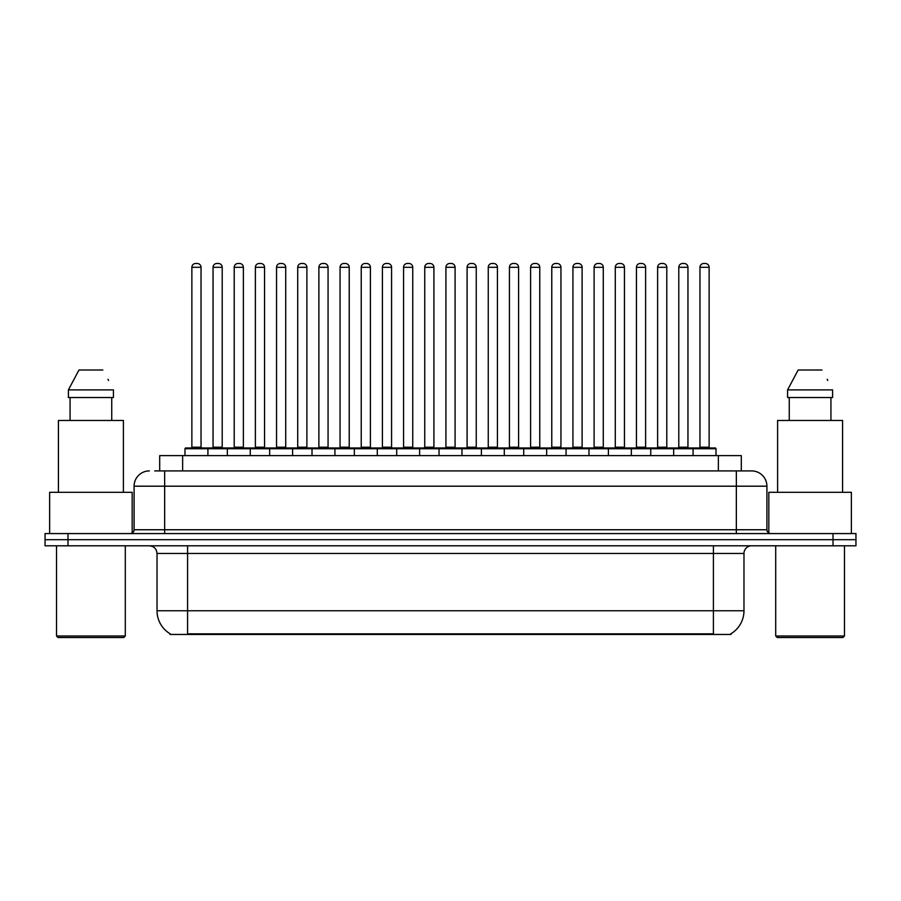 <?xml version="1.0" encoding="UTF-8"?>
<svg xmlns="http://www.w3.org/2000/svg" width="901" height="901" viewBox="0 0 901 901"><rect width="100%" height="100%" fill="white"/><g stroke="black" fill="none" stroke-linecap="round" stroke-linejoin="round"><path stroke-width="1.35" d="M159.702 470.908L159.702 455.624L741.298 455.624L741.298 470.908M730.993 633.707L730.993 634.462L170.007 634.462L170.007 633.707M170.233 633.842A26.748 26.748 0 0 1 157.022 610.765L187.588 610.765L187.588 633.842L713.412 633.842L713.412 610.765L743.978 610.765L743.978 553.451A7.647 7.647 0 0 1 751.625 545.803M157.022 610.765L157.022 553.451C156.56 548.81 154.015 546.254 149.375 545.803M730.767 633.842A26.748 26.748 0 0 0 743.978 610.765M67.98 533.572L855.95 533.572L855.95 539.688L45.05 539.688L45.05 545.803L67.98 545.803L67.98 539.688L45.05 539.688L45.05 533.572L67.98 533.572L67.98 539.688L855.95 539.688L855.95 545.803L67.98 545.803M155.073 470.908L746.276 470.908M154.724 470.908L164.658 470.908L164.658 486.191L134.091 486.191L134.091 529.754A3.818 3.818 0 0 1 130.262 533.572M149.375 470.908A15.283 15.283 0 0 0 134.091 486.191M751.625 470.908A15.283 15.283 0 0 1 766.909 486.191L736.342 486.191L736.342 470.908L751.389 470.908M766.909 486.191L766.909 529.754C767.111 532.052 768.395 533.324 770.738 533.572M693.083 455.624L693.083 448.743A0.766 0.766 0 0 1 693.849 447.977L715.248 447.977A0.766 0.766 0 0 1 716.013 448.743L184.987 448.743A0.766 0.766 0 0 1 185.752 447.977L207.151 447.977A0.766 0.766 0 0 1 207.917 448.743L207.917 455.624M201.036 267.304L191.868 267.304A3.818 3.818 0 0 1 195.686 263.486L197.218 263.486A3.818 3.818 0 0 1 201.036 267.304L201.036 447.211A0.766 0.766 0 0 0 201.801 447.977M191.868 267.304L191.868 447.211A0.766 0.766 0 0 1 191.102 447.977M184.987 448.743L184.987 455.624M229.091 448.743A0.766 0.766 0 0 0 228.325 447.977L206.926 447.977M213.041 267.304A3.818 3.818 0 0 1 216.859 263.486L218.391 263.486A3.818 3.818 0 0 1 222.209 267.304L213.041 267.304L213.041 447.211A0.766 0.766 0 0 1 212.276 447.977M222.209 267.304L222.209 447.211A0.766 0.766 0 0 0 222.975 447.977M227.334 455.624L227.334 448.743A0.766 0.766 0 0 1 228.099 447.977L249.498 447.977A0.766 0.766 0 0 1 250.264 448.743L250.264 455.624M243.383 267.304L234.204 267.304A3.818 3.818 0 0 1 238.033 263.486L239.553 263.486A3.818 3.818 0 0 1 243.383 267.304L243.383 447.211A0.766 0.766 0 0 0 244.148 447.977M234.204 267.304L234.204 447.211A0.766 0.766 0 0 1 233.449 447.977M269.669 455.624L269.669 448.743A0.766 0.766 0 0 1 270.435 447.977L291.834 447.977A0.766 0.766 0 0 1 292.6 448.743L292.6 455.624M285.718 267.304L276.551 267.304A3.818 3.818 0 0 1 280.369 263.486L281.9 263.486A3.818 3.818 0 0 1 285.718 267.304L285.718 447.211A0.766 0.766 0 0 0 286.484 447.977M276.551 267.304L276.551 447.211A0.766 0.766 0 0 1 275.785 447.977M312.016 455.624L312.016 448.743A0.766 0.766 0 0 1 312.782 447.977L334.181 447.977A0.766 0.766 0 0 1 334.935 448.743L334.935 455.624M328.065 267.304L318.886 267.304A3.818 3.818 0 0 1 322.716 263.486L324.236 263.486A3.818 3.818 0 0 1 328.065 267.304L328.065 447.211A0.766 0.766 0 0 0 328.831 447.977M318.886 267.304L318.886 447.211A0.766 0.766 0 0 1 318.132 447.977M354.352 455.624L354.352 448.743A0.766 0.766 0 0 1 355.118 447.977L376.517 447.977A0.766 0.766 0 0 1 377.282 448.743L377.282 455.624M370.401 267.304L361.233 267.304A3.818 3.818 0 0 1 365.051 263.486L366.583 263.486A3.818 3.818 0 0 1 370.401 267.304L370.401 447.211A0.766 0.766 0 0 0 371.167 447.977M361.233 267.304L361.233 447.211A0.766 0.766 0 0 1 360.468 447.977M271.426 448.743A0.766 0.766 0 0 0 270.66 447.977M249.262 447.977L270.435 447.977M255.377 267.304A3.818 3.818 0 0 1 259.206 263.486L260.727 263.486A3.818 3.818 0 0 1 264.556 267.304L255.377 267.304L255.377 447.211A0.766 0.766 0 0 1 254.611 447.977M264.556 267.304L264.556 447.211A0.766 0.766 0 0 0 265.311 447.977M313.773 448.743A0.766 0.766 0 0 0 313.007 447.977M291.609 447.977L312.782 447.977M297.724 267.304A3.818 3.818 0 0 1 301.542 263.486L303.074 263.486A3.818 3.818 0 0 1 306.892 267.304L297.724 267.304L297.724 447.211A0.766 0.766 0 0 1 296.958 447.977M306.892 267.304L306.892 447.211A0.766 0.766 0 0 0 307.658 447.977M356.109 448.743A0.766 0.766 0 0 0 355.343 447.977M333.944 447.977L355.118 447.977M340.06 267.304A3.818 3.818 0 0 1 343.878 263.486L345.41 263.486A3.818 3.818 0 0 1 349.228 267.304L340.06 267.304L340.06 447.211A0.766 0.766 0 0 1 339.294 447.977M349.228 267.304L349.228 447.211A0.766 0.766 0 0 0 349.993 447.977M123.775 637.514L58.047 637.514L56.515 635.993L125.295 635.993L123.775 637.514M56.515 545.803L56.515 635.993M125.295 545.803L125.295 635.993M132.177 533.065L132.177 492.306L49.634 492.306L49.634 533.572M123.392 492.306L123.392 420.463L58.43 420.463L58.43 492.306M111.747 397.532L111.747 420.463L111.747 397.532M68.397 389.896L78.973 370.018L68.397 389.896L68.397 397.532L113.425 397.532L113.425 389.896L68.397 389.896M108.593 380.447L107.985 379.298M70.064 397.532L70.064 420.463M102.838 370.018L78.973 370.018M842.953 637.514L777.225 637.514L775.705 635.993L844.485 635.993L842.953 637.514M775.705 545.803L775.705 635.993M844.485 545.803L844.485 635.993M851.366 533.572L851.366 492.306L768.823 492.306L768.823 533.065M842.57 492.306L842.57 420.463L777.608 420.463L777.608 492.306M787.575 389.896L798.162 370.018L787.575 389.896L787.575 397.532L832.603 397.532L832.603 389.896L787.575 389.896M827.782 380.447L827.174 379.298M789.253 397.532L789.253 420.463M830.936 420.463L830.936 397.532M822.027 370.018L798.162 370.018M396.699 455.624L396.699 448.743A0.766 0.766 0 0 1 397.454 447.977L418.864 447.977A0.766 0.766 0 0 1 419.618 448.743L419.618 455.624M412.748 267.304L403.569 267.304A3.818 3.818 0 0 1 407.398 263.486L408.919 263.486A3.818 3.818 0 0 1 412.748 267.304L412.748 447.211A0.766 0.766 0 0 0 413.514 447.977M403.569 267.304L403.569 447.211A0.766 0.766 0 0 1 402.815 447.977M439.035 455.624L439.035 448.743A0.766 0.766 0 0 1 439.801 447.977L461.199 447.977A0.766 0.766 0 0 1 461.965 448.743L461.965 455.624M455.084 267.304L445.916 267.304A3.818 3.818 0 0 1 449.734 263.486L451.266 263.486A3.818 3.818 0 0 1 455.084 267.304L455.084 447.211A0.766 0.766 0 0 0 455.85 447.977M445.916 267.304L445.916 447.211A0.766 0.766 0 0 1 445.15 447.977M481.382 455.624L481.382 448.743A0.766 0.766 0 0 1 482.136 447.977L503.546 447.977A0.766 0.766 0 0 1 504.301 448.743L504.301 455.624M497.431 267.304L488.252 267.304A3.818 3.818 0 0 1 492.081 263.486L493.602 263.486A3.818 3.818 0 0 1 497.431 267.304L497.431 447.211A0.766 0.766 0 0 0 498.185 447.977M488.252 267.304L488.252 447.211A0.766 0.766 0 0 1 487.486 447.977M398.456 448.743A0.766 0.766 0 0 0 397.69 447.977M376.291 447.977L397.454 447.977M382.407 267.304A3.818 3.818 0 0 1 386.225 263.486L387.757 263.486A3.818 3.818 0 0 1 391.575 267.304L382.407 267.304L382.407 447.211A0.766 0.766 0 0 1 381.641 447.977M391.575 267.304L391.575 447.211A0.766 0.766 0 0 0 392.34 447.977M440.792 448.743A0.766 0.766 0 0 0 440.026 447.977M418.627 447.977L439.801 447.977M424.743 267.304A3.818 3.818 0 0 1 428.561 263.486L430.092 263.486A3.818 3.818 0 0 1 433.91 267.304L424.743 267.304L424.743 447.211A0.766 0.766 0 0 1 423.977 447.977M433.91 267.304L433.91 447.211A0.766 0.766 0 0 0 434.676 447.977M483.139 448.743A0.766 0.766 0 0 0 482.373 447.977M460.974 447.977L482.136 447.977M467.09 267.304A3.818 3.818 0 0 1 470.908 263.486L472.439 263.486A3.818 3.818 0 0 1 476.257 267.304L467.09 267.304L467.09 447.211A0.766 0.766 0 0 1 466.324 447.977M476.257 267.304L476.257 447.211A0.766 0.766 0 0 0 477.023 447.977M523.718 455.624L523.718 448.743A0.766 0.766 0 0 1 524.483 447.977L545.882 447.977A0.766 0.766 0 0 1 546.648 448.743L546.648 455.624M539.767 267.304L530.599 267.304A3.818 3.818 0 0 1 534.417 263.486L535.949 263.486A3.818 3.818 0 0 1 539.767 267.304L539.767 447.211A0.766 0.766 0 0 0 540.532 447.977M530.599 267.304L530.599 447.211A0.766 0.766 0 0 1 529.833 447.977M566.065 455.624L566.065 448.743A0.766 0.766 0 0 1 566.819 447.977L588.218 447.977A0.766 0.766 0 0 1 588.984 448.743L588.984 455.624M582.114 267.304L572.935 267.304A3.818 3.818 0 0 1 576.764 263.486L578.284 263.486A3.818 3.818 0 0 1 582.114 267.304L582.114 447.211A0.766 0.766 0 0 0 582.868 447.977M572.935 267.304L572.935 447.211A0.766 0.766 0 0 1 572.169 447.977M608.4 455.624L608.4 448.743A0.766 0.766 0 0 1 609.166 447.977L630.565 447.977A0.766 0.766 0 0 1 631.331 448.743L631.331 455.624M624.449 267.304L615.282 267.304A3.818 3.818 0 0 1 619.1 263.486L620.631 263.486A3.818 3.818 0 0 1 624.449 267.304L624.449 447.211A0.766 0.766 0 0 0 625.215 447.977M615.282 267.304L615.282 447.211A0.766 0.766 0 0 1 614.516 447.977M650.736 455.624L650.736 448.743A0.766 0.766 0 0 1 651.502 447.977L672.901 447.977A0.766 0.766 0 0 1 673.666 448.743L673.666 455.624M666.796 267.304L657.617 267.304A3.818 3.818 0 0 1 661.447 263.486L662.967 263.486A3.818 3.818 0 0 1 666.796 267.304L666.796 447.211A0.766 0.766 0 0 0 667.551 447.977M657.617 267.304L657.617 447.211A0.766 0.766 0 0 1 656.852 447.977M709.132 267.304L699.964 267.304A3.818 3.818 0 0 1 703.782 263.486L705.314 263.486A3.818 3.818 0 0 1 709.132 267.304L709.132 447.211A0.766 0.766 0 0 0 709.898 447.977M699.964 267.304L699.964 447.211A0.766 0.766 0 0 1 699.199 447.977M716.013 448.743L716.013 455.624M525.474 448.743A0.766 0.766 0 0 0 524.709 447.977M503.31 447.977L524.483 447.977M509.425 267.304A3.818 3.818 0 0 1 513.243 263.486L514.775 263.486A3.818 3.818 0 0 1 518.593 267.304L509.425 267.304L509.425 447.211A0.766 0.766 0 0 1 508.66 447.977M518.593 267.304L518.593 447.211A0.766 0.766 0 0 0 519.359 447.977M567.821 448.743A0.766 0.766 0 0 0 567.056 447.977M545.657 447.977L566.819 447.977M551.772 267.304A3.818 3.818 0 0 1 555.59 263.486L557.122 263.486A3.818 3.818 0 0 1 560.94 267.304L551.772 267.304L551.772 447.211A0.766 0.766 0 0 1 551.007 447.977M560.94 267.304L560.94 447.211A0.766 0.766 0 0 0 561.706 447.977M610.157 448.743A0.766 0.766 0 0 0 609.391 447.977M587.993 447.977L609.166 447.977M594.108 267.304A3.818 3.818 0 0 1 597.926 263.486L599.458 263.486A3.818 3.818 0 0 1 603.276 267.304L594.108 267.304L594.108 447.211A0.766 0.766 0 0 1 593.342 447.977M603.276 267.304L603.276 447.211A0.766 0.766 0 0 0 604.042 447.977M652.504 448.743A0.766 0.766 0 0 0 651.738 447.977M630.34 447.977L651.502 447.977M636.444 267.304A3.818 3.818 0 0 1 640.273 263.486L641.794 263.486A3.818 3.818 0 0 1 645.623 267.304L636.444 267.304L636.444 447.211A0.766 0.766 0 0 1 635.689 447.977M645.623 267.304L645.623 447.211A0.766 0.766 0 0 0 646.389 447.977M694.84 448.743A0.766 0.766 0 0 0 694.074 447.977L672.675 447.977M678.791 267.304A3.818 3.818 0 0 1 682.609 263.486L684.141 263.486A3.818 3.818 0 0 1 687.959 267.304L678.791 267.304L678.791 447.211A0.766 0.766 0 0 1 678.025 447.977M687.959 267.304L687.959 447.211A0.766 0.766 0 0 0 688.724 447.977M710.36 634.462L710.36 633.707M190.64 634.462L190.64 633.707M182.633 470.908L182.633 455.624M718.367 470.908L718.367 455.624M713.412 545.803L713.412 553.451L157.022 553.451M743.978 553.451L713.412 553.451L713.412 610.765L187.588 610.765L187.588 545.803M833.02 545.803L833.02 533.572M164.658 533.572L164.658 529.754L766.909 529.754M134.091 529.754L164.658 529.754L164.658 486.191L736.342 486.191L736.342 533.572M191.868 447.211L201.036 447.211M213.041 447.211L222.209 447.211M234.204 447.211L243.383 447.211M276.551 447.211L285.718 447.211M318.886 447.211L328.065 447.211M361.233 447.211L370.401 447.211M255.377 447.211L264.556 447.211M297.724 447.211L306.892 447.211M340.06 447.211L349.228 447.211M403.569 447.211L412.748 447.211M445.916 447.211L455.084 447.211M488.252 447.211L497.431 447.211M382.407 447.211L391.575 447.211M424.743 447.211L433.91 447.211M467.09 447.211L476.257 447.211M530.599 447.211L539.767 447.211M572.935 447.211L582.114 447.211M615.282 447.211L624.449 447.211M657.617 447.211L666.796 447.211M699.964 447.211L709.132 447.211M509.425 447.211L518.593 447.211M551.772 447.211L560.94 447.211M594.108 447.211L603.276 447.211M636.444 447.211L645.623 447.211M678.791 447.211L687.959 447.211"/></g></svg>
